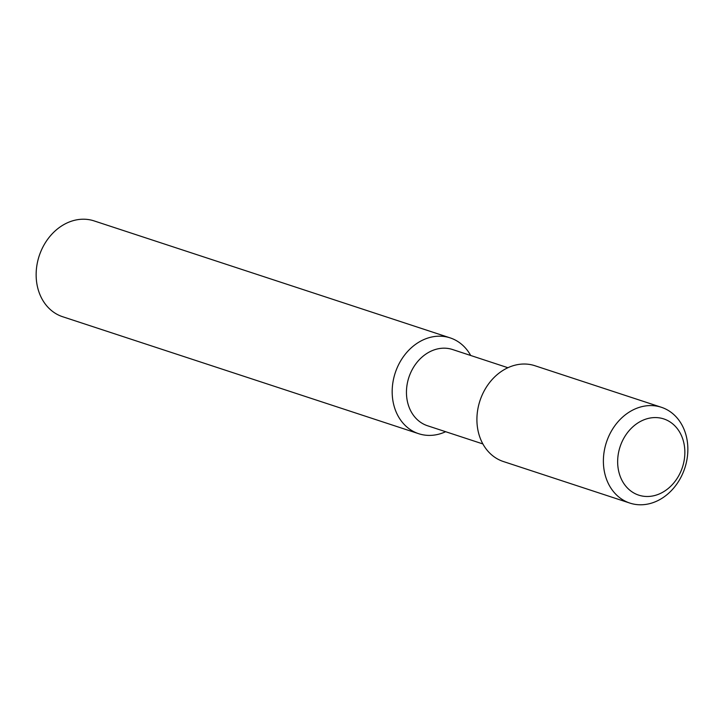 <?xml version="1.0" encoding="UTF-8"?>
<svg xmlns="http://www.w3.org/2000/svg" width="724" height="724" viewBox="0 0 724 724"><rect width="100%" height="100%" fill="white"/><g stroke="black" fill="none" stroke-linecap="round" stroke-linejoin="round"><path stroke-width="1.09" d="M445.649 431.712A50.427 41.259 -71.8 0 1 418.68 433.703L62.635 316.723A50.427 41.259 -71.8 0 1 40.671 251.898A50.427 41.259 -71.8 0 1 94.12 220.911L450.156 337.882A50.427 41.259 -71.8 0 1 470.691 355.484M418.68 433.703A50.427 41.259 -71.8 0 1 396.707 368.869A50.427 41.259 -71.8 0 1 450.156 337.882M482.872 443.939L427.531 425.757A40.119 32.824 -71.8 0 1 410.056 374.181A40.119 32.824 -71.8 0 1 452.572 349.529L507.922 367.72M629.88 503.089L503.406 461.541A50.427 41.259 -71.8 0 1 481.442 396.707A50.427 41.259 -71.8 0 1 534.891 365.72L661.365 407.277A50.427 41.259 -71.8 0 1 683.329 472.102A50.427 41.259 -71.8 0 1 629.88 503.089A50.427 41.259 -71.8 0 1 607.916 438.255A50.427 41.259 -71.8 0 1 661.365 407.277M681.248 470.5A40.119 32.824 -71.8 0 1 636.115 494.13A40.119 32.824 -71.8 0 1 621.255 443.568A40.119 32.824 -71.8 0 1 666.397 419.938A40.119 32.824 -71.8 0 1 681.248 470.5"/></g></svg>
